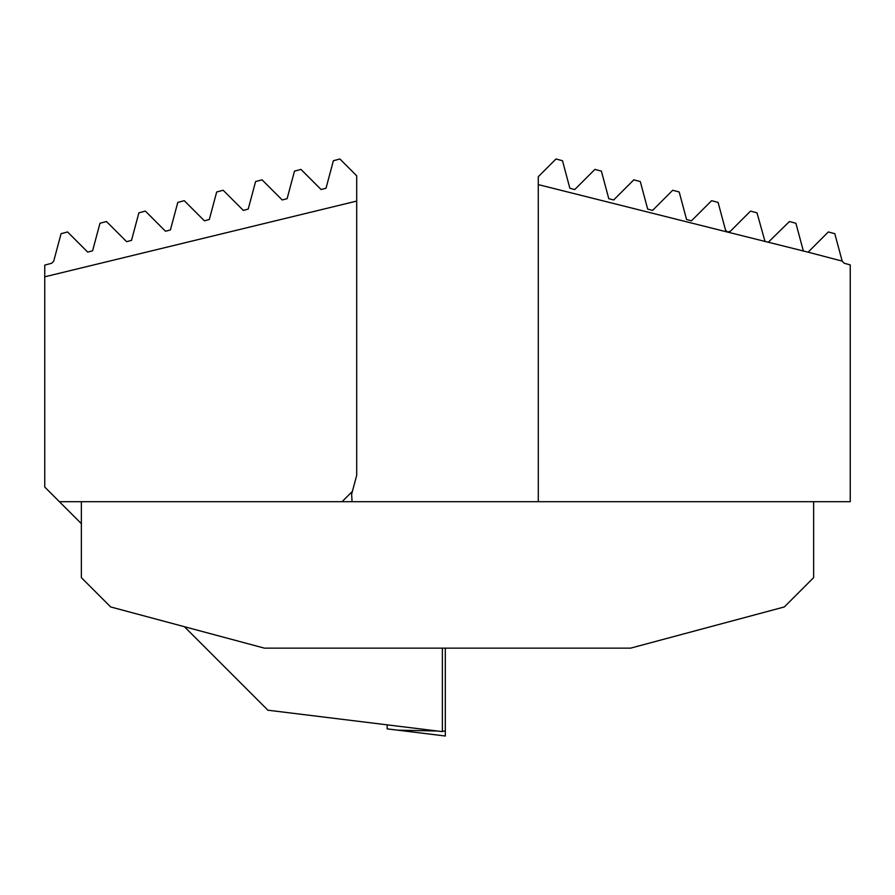 <?xml version="1.0" encoding="UTF-8"?>
<svg xmlns="http://www.w3.org/2000/svg" width="895" height="895" viewBox="0 0 895 895"><rect width="100%" height="100%" fill="white"/><g stroke="black" fill="none" stroke-linecap="round" stroke-linejoin="round"><path stroke-width="1.34" d="M44.75 276.812L44.75 265.121L51.63 263.275L53.7 261.206L61.073 233.684L67.55 231.95L87.699 252.099L92.599 250.779L99.971 223.258L106.46 221.524L126.609 241.672L131.509 240.363L138.882 212.831L145.359 211.097L165.508 231.246L170.408 229.937L177.781 202.415L184.258 200.681L204.407 220.83L209.307 219.51L216.679 191.989L223.168 190.255L243.317 210.403L248.217 209.083L255.59 181.562L262.067 179.828L282.216 199.977L287.116 198.668L294.489 171.135L300.966 169.401L321.115 189.55L326.015 188.241L333.387 160.72L339.876 158.986L356.702 175.812L356.702 201.084L44.75 276.812L44.75 487.048L59.394 501.692L538.298 501.692L538.275 176.718L556.008 158.986L562.485 160.72L569.858 188.241L574.758 189.55L594.906 169.401L601.384 171.135L608.768 198.668L613.668 199.977L633.817 179.828L640.294 181.562L647.667 209.083L652.567 210.403L672.716 190.255L679.193 191.989L686.566 219.51L691.466 220.83L711.615 200.681L718.092 202.415L725.476 229.937L727.557 232.073L538.298 184.616M356.702 201.084L356.702 475.334L352.406 491.333L342.058 501.692M352.406 491.333L351.623 494.264L352.082 501.692M442.376 648.148L442.376 731.629L267.907 710.205L184.404 626.701M81.367 523.664L59.394 501.692M387.166 724.849L387.166 728.877L445.307 736.014L445.307 648.148M842.173 261.105L834.8 233.684L828.322 231.95L808.129 252.177L842.173 261.105L844.253 263.275L850.25 264.886L850.25 501.692L538.298 501.692M808.129 252.177L727.557 232.073L730.376 231.246L750.525 211.097L757.002 212.831L765.035 241.56M803.408 251.171L795.901 223.258L789.424 221.524L768.212 242.344M813.633 501.692L813.633 577.655L784.344 606.944L630.572 648.148L264.428 648.148L110.656 606.944L81.367 577.655L81.367 501.692M397.593 730.163L437.353 731.014M442.376 731.114L445.307 731.181"/></g></svg>
